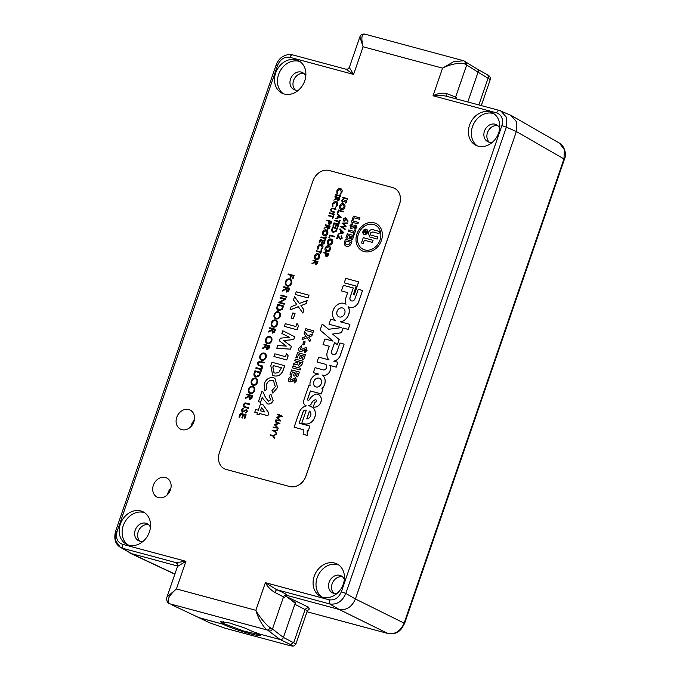 <?xml version="1.0" encoding="UTF-8"?>
<svg xmlns="http://www.w3.org/2000/svg" width="680" height="680" viewBox="0 0 680 680"><rect width="100%" height="100%" fill="white"/><g stroke="black" fill="none" stroke-linecap="round" stroke-linejoin="round"><path stroke-width="1.02" d="M511.998 115.897L559.47 143.157L564.375 149.677L563.992 158.865L404.166 623.024C400.656 631.1 395.241 634.585 387.923 633.488L388.331 633.59M404.617 623.373L355.402 598.986L516.366 131.529L516.604 121.856L510.875 115.328L499.341 110.441L500.854 110.968L506.54 117.385L506.362 127.177L516.366 131.529L564.434 159.222L404.617 623.373L401.625 628.668C400.503 629.501 397.214 635.111 388.11 633.548L307.012 611.762L387.914 633.488L339.192 609.476C346.443 610.479 351.849 606.985 355.402 598.995L516.366 131.529M309.171 608.991L308.423 607.155L286.9 596.81M285.506 595.042L339.184 609.467M131.435 553.622L177.624 566.04L131.427 553.622L174.905 574.048M198.84 617.61L222.929 624.181C235.773 630.598 271.83 640.296 256.615 633.233L280.168 639.565C281.622 639.761 282.701 639.064 283.416 637.466L294.839 604.282L295.817 602.82L291.482 600.346M294.839 604.282L307.368 610.7L309.468 608.94M294.083 602.352L295.817 602.82M166.982 597.048L176.418 588.948C168.53 595.867 166.285 600.814 169.702 603.781L267.614 630.096L280.075 639.54C281.588 639.752 282.701 639.056 283.416 637.449L295.927 643.935L307.368 610.7M490.263 79.552L478.057 72.182L467.806 101.966L478.057 72.191C478.465 70.508 477.981 69.377 476.595 68.816M478.057 72.182C478.473 70.499 478.014 69.385 476.688 68.841M481.296 105.587L490.271 79.526C491.164 77.63 488.869 75.242 487.279 74.672L476.969 68.935M259.199 634.678L243.584 630.981L223.618 623.543L223.626 621.656L223.618 623.543A20.544 2.074 19 0 1 220.668 621.554M256.445 632.366L256.292 633.071L259.565 634.542M280.075 639.54L256.615 633.233L244.154 627.784L229.483 622.973L220.464 621.648L222.929 624.181L199.469 617.873L171.615 604.758M338.555 564.876A18.198 14.943 -62.6 0 0 337.594 564.57A18.198 14.943 -62.6 0 0 318.155 575.365A18.198 14.943 -62.6 0 0 321.903 596.998M322.873 597.295A18.198 14.943 117.4 0 1 320.39 596.335A18.198 14.943 117.4 0 1 314.806 574.762A18.198 14.943 117.4 0 1 334.662 563.048A18.198 14.943 117.4 0 1 337.144 564.017A18.198 14.943 117.4 0 1 342.728 585.59A18.198 14.943 117.4 0 1 322.873 597.295M493.901 113.73A18.198 14.943 -62.6 0 0 492.932 113.424A18.198 14.943 -62.6 0 0 473.492 124.219A18.198 14.943 -62.6 0 0 477.25 145.851M478.21 146.157A18.198 14.943 117.4 0 1 475.728 145.189A18.198 14.943 117.4 0 1 470.144 123.615A18.198 14.943 117.4 0 1 490.008 111.911A18.198 14.943 117.4 0 1 492.49 112.871A18.198 14.943 117.4 0 1 498.066 134.444A18.198 14.943 117.4 0 1 478.21 146.157M144.653 512.754A18.198 14.943 -62.6 0 0 143.692 512.448A18.198 14.943 -62.6 0 0 124.253 523.243A18.198 14.943 -62.6 0 0 128.001 544.875M128.97 545.173A18.198 14.943 117.4 0 1 126.489 544.212A18.198 14.943 117.4 0 1 120.904 522.639A18.198 14.943 117.4 0 1 140.76 510.935A18.198 14.943 117.4 0 1 143.242 511.896A18.198 14.943 117.4 0 1 148.827 533.468A18.198 14.943 117.4 0 1 128.97 545.173M299.999 61.608A18.198 14.943 -62.6 0 0 299.03 61.31A18.198 14.943 -62.6 0 0 279.591 72.097A18.198 14.943 -62.6 0 0 283.348 93.729M284.308 94.035A18.198 14.943 117.4 0 1 281.826 93.066A18.198 14.943 117.4 0 1 276.241 71.493A18.198 14.943 117.4 0 1 296.106 59.789A18.198 14.943 117.4 0 1 298.588 60.749A18.198 14.943 117.4 0 1 304.164 82.331A18.198 14.943 117.4 0 1 284.308 94.035M170.918 488.079A10.693 8.78 -62.6 0 0 167.543 494.589M158.448 497.598A10.693 8.78 117.4 0 1 156.995 497.029A10.693 8.78 117.4 0 1 153.714 484.356A10.693 8.78 117.4 0 1 165.376 477.488A10.693 8.78 117.4 0 1 166.829 478.048A10.693 8.78 117.4 0 1 170.111 490.722A10.693 8.78 117.4 0 1 158.448 497.598M194.319 420.129A10.693 8.78 -62.6 0 0 190.935 426.649M181.849 429.649A10.693 8.78 117.4 0 1 180.387 429.089A10.693 8.78 117.4 0 1 177.106 416.415A10.693 8.78 117.4 0 1 188.768 409.538A10.693 8.78 117.4 0 1 190.23 410.108A10.693 8.78 117.4 0 1 193.511 422.773A10.693 8.78 117.4 0 1 181.849 429.649M344.344 579.487A9.537 7.829 -62.6 0 0 341.139 575.85A9.537 7.829 -62.6 0 0 339.839 575.34A9.537 7.829 -62.6 0 0 329.434 581.476A9.537 7.829 -62.6 0 0 332.358 592.773A9.537 7.829 -62.6 0 0 333.659 593.283A9.537 7.829 -62.6 0 0 337.178 593.3M499.681 128.341A9.537 7.829 -62.6 0 0 496.476 124.704A9.537 7.829 -62.6 0 0 495.176 124.202A9.537 7.829 -62.6 0 0 484.772 130.331A9.537 7.829 -62.6 0 0 487.696 141.635A9.537 7.829 -62.6 0 0 488.996 142.137A9.537 7.829 -62.6 0 0 492.524 142.162M150.441 527.365A9.537 7.829 -62.6 0 0 147.237 523.727A9.537 7.829 -62.6 0 0 145.936 523.226A9.537 7.829 -62.6 0 0 135.532 529.354A9.537 7.829 -62.6 0 0 138.456 540.651A9.537 7.829 -62.6 0 0 139.757 541.161A9.537 7.829 -62.6 0 0 143.276 541.178M305.779 76.219A9.537 7.829 -62.6 0 0 302.575 72.582A9.537 7.829 -62.6 0 0 301.274 72.08A9.537 7.829 -62.6 0 0 290.87 78.209A9.537 7.829 -62.6 0 0 293.794 89.513A9.537 7.829 -62.6 0 0 295.094 90.015A9.537 7.829 -62.6 0 0 298.622 90.041M333.965 593.351A9.537 7.829 117.4 0 1 332.792 582.267A9.537 7.829 117.4 0 1 342.533 576.827M489.302 142.214A9.537 7.829 117.4 0 1 488.138 131.121A9.537 7.829 117.4 0 1 497.87 125.681M140.063 541.229A9.537 7.829 117.4 0 1 138.89 530.145A9.537 7.829 117.4 0 1 148.631 524.705M295.4 90.091A9.537 7.829 117.4 0 1 294.236 78.999A9.537 7.829 117.4 0 1 303.969 73.559M270.861 628.005L267.614 630.096C264.103 628.626 257.966 618.392 255.867 610.3C259.624 617.321 267.435 626.476 270.861 628.005L272.468 629L283.509 596.938L274.728 592.356C270.759 590.002 267.639 586.781 265.387 582.675L329.035 599.777C334.551 600.559 338.657 597.907 341.351 591.812L501.899 125.553C503.498 119.17 501.763 114.945 496.689 112.88L433.041 95.769C437.495 93.466 441.983 92.709 446.496 93.508L455.634 97.053L466.675 64.991L465.026 64.099C461.788 62.024 450.126 64.047 442.552 68.136L453.611 61.727L463.658 60.758C464.984 61.293 465.443 62.407 465.026 64.099M349.358 67.592L353.591 74.417L289.944 57.307C284.427 56.525 280.313 59.177 277.618 65.272L117.079 531.531C115.472 537.914 117.215 542.138 122.29 544.212L185.938 561.314L177.522 566.432L166.991 597.014C166.362 598.213 166.608 602.981 169.252 603.593M329.035 599.777L329.604 603.917C336.855 604.979 342.261 601.486 345.814 593.436L506.362 127.177L501.899 125.553M117.079 531.531C115.532 531.139 115.175 531.19 115.999 531.667L115.557 540.702L120.249 547.221L122.859 548.343L175.941 562.615L185.938 561.314L176.418 588.948L255.867 610.3L265.387 582.675L276.53 589.654L329.604 603.917L339.192 609.476L287.844 595.671L285.796 596.062M365.738 34.442C361.717 33.252 360.833 37.366 363.103 46.784L353.591 74.417L345.839 69.19L347.582 69.207L346.23 69.292M499.341 110.441L446.429 96.228C442.136 95.259 437.665 95.106 433.041 95.769L442.552 68.136L363.103 46.784L359.873 36.856M274.728 592.356L276.53 589.654C281.809 591.829 285.337 593.623 287.104 595.042L287.844 595.671M268.898 630.904C270.547 631.236 271.736 630.598 272.468 629L283.416 637.449L295.205 603.219L285.872 596.012M177.438 564.562L175.941 562.615C177.48 563.38 178.058 564.596 177.658 566.27M120.249 547.221L131.427 553.622L122.859 548.343L122.29 544.212M349.426 67.413L347.582 69.207L349.325 67.481L359.856 36.898C360.791 34.637 362.508 33.728 365.007 34.161L463.658 60.758M446.429 96.228L446.496 93.508M456.526 98.931L456.696 97.648L455.634 97.053L455.566 98.677M287.104 595.042C285.455 594.702 284.257 595.34 283.509 596.938L284.495 597.762L285.549 596.241M198.798 617.55L199.469 617.873M222.929 624.181L223.618 623.543M285.286 596.062L285.719 596.284M315.426 386.725A4.683 3.851 117.4 0 1 314.024 381.166A4.683 3.851 117.4 0 1 319.124 378.173A4.683 3.851 117.4 0 1 319.736 378.403M319.073 378.139A4.683 3.851 -62.6 0 0 313.956 381.157A4.683 3.851 -62.6 0 0 315.392 386.716A4.683 3.851 -62.6 0 0 316.03 386.962A4.683 3.851 -62.6 0 0 321.147 383.945A4.683 3.851 -62.6 0 0 319.71 378.394A4.683 3.851 -62.6 0 0 319.073 378.139M338.716 316.736A4.794 3.935 117.4 0 1 337.28 311.049A4.794 3.935 117.4 0 1 342.507 307.981A4.794 3.935 117.4 0 1 343.128 308.219M342.448 307.947A4.794 3.935 -62.6 0 0 337.212 311.032A4.794 3.935 -62.6 0 0 338.683 316.719A4.794 3.935 -62.6 0 0 339.337 316.974A4.794 3.935 -62.6 0 0 344.573 313.888A4.794 3.935 -62.6 0 0 343.102 308.201A4.794 3.935 -62.6 0 0 342.448 307.947M299.2 423.232L303.238 411.502A2.83 2.321 117.4 0 1 306.06 410.184A2.83 2.321 117.4 0 1 306.255 410.252L301.826 423.113L304.504 423.844A9.214 7.565 -62.6 0 0 314.56 417.92A9.214 7.565 -62.6 0 0 311.729 406.997A9.214 7.565 -62.6 0 0 311.703 406.98A9.214 7.565 -62.6 0 0 311.346 406.81A9.214 7.565 -62.6 0 0 310.726 406.436A9.214 7.565 -62.6 0 0 309.476 405.951A9.214 7.565 -62.6 0 0 308.669 405.79A5.21 4.276 -62.6 0 0 311.38 403.716C312.197 401.421 313.65 400.087 315.732 399.712A1.317 1.088 117.4 0 1 314.882 402.186L313.233 406.963A6.774 5.567 -62.6 0 0 320.628 402.602A6.774 5.567 -62.6 0 0 318.554 394.57A6.774 5.567 -62.6 0 0 317.628 394.213A6.774 5.567 -62.6 0 0 316.455 394.051C313.548 394.774 311.185 396.627 309.357 399.611A1.113 0.918 117.4 0 1 307.581 399.126L310.394 390.966L321.317 393.899L323.034 388.926L321.912 388.62A8.797 7.225 -62.6 0 0 322.023 374.986L322.932 375.232A6.349 5.219 -62.6 0 0 329.111 372.512A6.349 5.219 -62.6 0 0 329.757 365.423L336.183 367.149L337.866 362.27L333.71 361.148A8.117 6.672 -62.6 0 0 340.654 354.161L344.114 344.123L339.94 343L336.753 352.249A3.171 2.609 117.4 0 1 332.758 354.39A3.171 2.609 117.4 0 1 331.738 350.914L334.637 342.507M332.758 354.39A3.171 2.609 117.4 0 1 331.678 350.888L334.585 342.457L337.314 344.76L339.107 339.541L332.613 334.067L341.453 332.724L343.077 328.006L348.185 329.383L349.911 324.368L340.306 321.784A9.698 7.964 -62.6 0 0 347.913 316.217A9.698 7.964 -62.6 0 0 348.253 306.765A8.117 6.672 -62.6 0 0 348.576 306.944A8.117 6.672 -62.6 0 0 359.082 300.517L362.542 290.471L358.232 289.315L355.002 298.69A3.094 2.542 117.4 0 1 351.109 300.773A3.094 2.542 117.4 0 1 350.064 297.364L353.294 287.988L343.375 285.32L341.445 290.921L347.675 292.613L345.831 297.993A8.117 6.672 -62.6 0 0 346.018 304.24A9.698 7.964 -62.6 0 0 345.355 303.85A9.698 7.964 -62.6 0 0 344.037 303.339A9.698 7.964 -62.6 0 0 333.727 308.975A9.698 7.964 -62.6 0 0 335.503 320.493L330.752 319.218L329.018 324.232L341.624 327.615L328.618 329.273L322.184 324.096L320.118 330.089L333.022 341.139L324.947 338.971L323.017 344.573L329.256 346.264L327.403 351.645A8.117 6.672 -62.6 0 0 329.146 359.924L318.699 357.119L317.024 361.998L325.584 364.301A3.111 2.558 117.4 0 1 326.545 367.608A3.111 2.558 117.4 0 1 323.723 370.005L315.07 367.676L313.352 372.657L318.606 374.068A8.797 7.225 -62.6 0 0 310.097 385.45L308.983 385.144L303.714 400.444A5.21 4.276 -62.6 0 0 305.643 405.62A5.21 4.276 -62.6 0 0 305.702 405.646A5.21 4.276 -62.6 0 0 306.28 405.883A9.214 7.565 -62.6 0 0 299.124 412.641L294.108 427.201L303.221 429.649L303.203 434.325L307.156 435.387L307.173 430.712L308.193 430.993L309.876 426.096L299.14 423.215L303.178 411.476A2.83 2.321 117.4 0 1 306 410.159A2.83 2.321 117.4 0 1 306.255 410.244M366.188 229.177A2.83 2.329 -62.6 0 0 363.103 231.004A2.83 2.329 -62.6 0 0 363.97 234.362A2.83 2.329 -62.6 0 0 364.352 234.515A2.83 2.329 -62.6 0 0 367.447 232.688A2.83 2.329 -62.6 0 0 366.579 229.33A2.83 2.329 -62.6 0 0 366.188 229.177M366.579 229.33A2.83 2.329 -62.6 0 0 366.197 229.185A2.83 2.329 -62.6 0 0 363.103 231.004A2.83 2.329 -62.6 0 0 363.97 234.362M364.089 234.15L364.08 234.15A2.592 2.125 -62.6 0 0 364.438 234.285A2.592 2.125 -62.6 0 0 367.268 232.62A2.592 2.125 -62.6 0 0 366.469 229.551L366.469 229.551A2.592 2.125 -62.6 0 0 366.112 229.406A2.592 2.125 -62.6 0 0 363.281 231.073A2.592 2.125 -62.6 0 0 364.08 234.15A2.592 2.125 -62.6 0 0 364.089 234.15A2.592 2.125 -62.6 0 0 364.438 234.285A2.592 2.125 -62.6 0 0 367.26 232.62A2.592 2.125 -62.6 0 0 366.469 229.542L366.469 229.542M376.219 223.601A15.3 12.563 -62.6 0 0 374.136 222.793A15.3 12.563 -62.6 0 0 357.442 232.636A15.3 12.563 -62.6 0 0 362.134 250.767A15.3 12.563 -62.6 0 0 364.216 251.583A15.3 12.563 -62.6 0 0 380.911 241.74A15.3 12.563 -62.6 0 0 376.219 223.601A15.3 12.563 -62.6 0 0 374.127 222.793A15.3 12.563 -62.6 0 0 357.442 232.636A15.3 12.563 -62.6 0 0 362.134 250.775M362.95 249.203L362.95 249.203A13.532 11.11 -62.6 0 0 364.795 249.917A13.532 11.11 -62.6 0 0 379.559 241.213A13.532 11.11 -62.6 0 0 375.411 225.174L375.411 225.174A13.532 11.11 -62.6 0 0 373.558 224.459A13.532 11.11 -62.6 0 0 358.793 233.163A13.532 11.11 -62.6 0 0 362.95 249.203A13.532 11.11 -62.6 0 0 364.795 249.917A13.532 11.11 -62.6 0 0 379.559 241.213A13.532 11.11 -62.6 0 0 375.402 225.174L375.402 225.174M276.148 434.384L273.368 435.897L274.924 437.945L274.72 438.523L272.765 435.999L270.478 435.387L270.657 434.877L272.944 435.489L276.148 434.384M272.102 430.67L272.28 430.159L274.567 430.772L277.712 429.641L277.576 430.253L274.992 431.179L276.548 433.228L276.352 433.806L274.389 431.281L272.102 430.67L274.405 431.298M279.939 423.376L275.162 424.728L278.281 428.188L273.156 427.618L273.334 427.108L276.981 427.499L274.219 424.524L278.435 423.291L275.153 421.812L275.332 421.302L279.939 423.376M282.412 416.185L277.635 417.537L280.755 421.005L275.629 420.435L275.808 419.925L279.454 420.308L276.734 417.223L280.908 416.1L277.627 414.63L277.805 414.12L282.412 416.185M317.909 261.451L317.016 263.857L315.401 264.664L314.789 262.31L311.856 263.789L315.146 261.264L312.927 260.67L313.106 260.159L317.968 261.486L317.075 263.882L315.18 264.588M314.764 262.378L311.856 263.789M315.146 261.281L312.927 260.67M321.649 250.818L320.62 253.793L320.067 253.631L320.493 252.391L316.175 251.234L316.353 250.725L320.671 251.889L321.096 250.648L321.649 250.818M321.343 244.154C322.839 244.749 323.323 245.99 322.796 247.869L320.875 250.036L322.252 247.673L321.079 244.621L318.231 246.644L318.333 248.88L317.841 249.22L317.679 246.483L319.32 244.375L321.776 244.315M325.065 240.873L323.969 244.06L323.416 243.899L324.343 241.213L322.864 240.814L321.997 243.533L321.445 243.372L322.371 240.686L320.577 240.219L319.651 242.904L319.099 242.743L320.203 239.547L325.065 240.873M324.334 241.23L322.923 240.848M326.392 237.023L325.372 239.998L324.819 239.836L325.244 238.603L320.926 237.439L321.104 236.938L325.414 238.094L325.839 236.861L326.392 237.023M326.629 230.078L326.137 229.882C327.624 230.444 328.134 231.659 327.666 233.503C326.91 235.314 325.728 236.096 324.105 235.841L323.672 235.671M326.196 229.908C327.683 230.477 328.194 231.684 327.726 233.537C326.969 235.348 325.779 236.121 324.164 235.867L323.697 235.688M331.712 221.382L330.811 223.762L329.222 224.527L328.389 223.065L328.942 221.196L326.723 220.6L326.901 220.09L331.763 221.417L330.871 223.797L328.967 224.434M328.942 221.213L326.723 220.6M340.561 195.865L340.391 196.375L335.521 195.049L335.699 194.54L340.561 195.865M340.484 188.547C341.989 189.142 342.474 190.383 341.938 192.27L340.025 194.438L341.394 192.075L340.221 189.014L337.374 191.046L337.484 193.281L336.982 193.621L336.821 190.885L338.47 188.776L340.918 188.708M328.678 253.598L327.777 255.977L326.188 256.734L325.354 255.272L325.916 253.41L323.697 252.815L323.867 252.305L328.738 253.623L327.837 256.003L325.941 256.64M325.907 253.419L323.697 252.815M331.543 239.207L331.05 239.003C332.546 239.573 333.055 240.779 332.588 242.632C331.832 244.443 330.642 245.216 329.026 244.962L328.559 244.783M331.109 239.037C332.596 239.606 333.115 240.814 332.648 242.667C331.891 244.469 330.701 245.25 329.086 244.996L328.618 244.817M338.887 224.153L337.781 227.35L337.229 227.188L338.155 224.502L336.676 224.102L335.809 226.823L335.257 226.652L336.183 223.966L334.39 223.507L333.472 226.194L332.92 226.024L334.016 222.836L338.887 224.153M338.155 224.51L336.736 224.136M340.212 220.311L339.184 223.286L338.631 223.125L339.056 221.884L334.738 220.728L334.917 220.218L339.235 221.382L339.66 220.142L340.212 220.311M337.314 213.248L341.258 217.26L335.469 218.62L337.484 217.651L338.368 215.084L337.127 213.809L337.314 213.248L341.173 217.303L335.469 218.62M343.238 198.985L342.091 200.557L342.524 201.883L346.001 200.124L346.638 201.816L345.304 203.107L346.171 201.629L345.848 200.634L342.346 202.385L341.598 200.421L343.238 198.985L343.383 199.554L342.15 200.583L342.584 201.909M346.06 200.149L346.698 201.85L345.304 203.107M345.984 200.694L342.159 202.326M347.659 198.679L347.48 199.189L342.618 197.863L342.788 197.353L347.659 198.679M341.232 235.79L342.201 238.068L340.178 239.394L338.053 236.019L337.144 238.654L336.651 238.519L337.977 234.676L340.315 238.875L341.717 237.906L341.054 236.3L341.522 235.9M341.292 235.815L342.261 238.094L340.238 239.419M338.096 236.104L337.203 238.689L336.651 238.519M337.977 234.676L340.374 238.901M340 228.794L343.944 232.806L338.155 234.167L340.17 233.189L341.054 230.622L339.813 229.347L340 228.794L343.859 232.849L338.155 234.167M246.151 414.834L244.834 418.668L244.188 418.48L245.293 415.25L243.576 414.808L242.471 418.03L241.816 417.843L242.93 414.622L240.762 414.052L239.657 417.274L239.003 417.087L240.329 413.253L246.151 414.834M243.296 408.153L243.398 408.808L241.918 410.04L242.437 411.629L246.611 409.513L247.375 411.553L245.777 413.1L245.616 412.454L246.806 411.324L246.424 410.133L242.216 412.241L241.324 409.878L243.296 408.153L243.449 408.833L241.978 410.065L242.496 411.663M246.67 409.547L247.435 411.587L245.777 413.1M246.585 410.201L241.995 412.156M249.815 404.005L249.602 404.608L245.37 403.503L243.729 404.778L244.197 406.512L248.523 407.745L248.319 408.357L243.907 407.074L243.125 404.659L245.072 402.857L249.875 404.03L249.662 404.642L245.429 403.537L243.788 404.812L244.29 406.563M248.523 407.745L248.378 408.391L243.907 407.074M252.697 395.641L251.617 398.514L249.679 399.491L248.948 396.661L245.429 398.446L245.684 397.69L249.212 395.913L249.381 395.411L246.713 394.697L246.925 394.085L252.756 395.666L251.676 398.548L249.407 399.398M248.923 396.738L245.429 398.446M249.373 395.428L246.713 394.697M256.13 378.369L255.544 378.131C257.329 378.811 257.95 380.264 257.389 382.483C256.479 384.65 255.051 385.585 253.113 385.279L252.577 385.084M255.603 378.165C257.389 378.845 258.009 380.298 257.448 382.517C256.538 384.684 255.111 385.62 253.173 385.313L252.611 385.101M262.378 367.71L261.154 371.28L260.5 371.093L261.01 369.614L255.833 368.22L256.046 367.608L261.222 369.002L261.732 367.523L262.378 367.71M264.154 362.363L263.942 362.975L259.709 361.87L258.069 363.146L258.536 364.871L262.863 366.112L262.65 366.724L258.247 365.44L257.465 363.018L259.411 361.225L264.154 362.363L264.001 363.01L259.769 361.896L258.12 363.171L258.596 364.905M262.863 366.112L262.709 366.75L258.273 365.457M264.775 353.277L264.18 353.048C265.974 353.727 266.585 355.181 266.024 357.399C265.115 359.567 263.687 360.502 261.749 360.196L261.222 360M264.24 353.073C266.033 353.762 266.645 355.207 266.084 357.425C265.175 359.601 263.747 360.527 261.808 360.23L261.248 360.009M270.47 336.727L269.883 336.498C271.668 337.178 272.28 338.631 271.728 340.85C270.819 343.017 269.39 343.952 267.452 343.647L266.892 343.434M269.935 336.524C271.728 337.212 272.34 338.657 271.779 340.875C270.87 343.051 269.45 343.978 267.503 343.68L266.942 343.459M276.165 320.178L275.578 319.949C277.372 320.628 277.984 322.074 277.423 324.292C276.514 326.468 275.085 327.403 273.148 327.097L272.612 326.893M275.638 319.974C277.423 320.654 278.043 322.107 277.482 324.326C276.573 326.493 275.145 327.428 273.207 327.123L272.646 326.91M283.585 305.923L282.166 309.392L278.715 310.7C276.896 310.072 276.361 308.661 277.091 306.476L277.814 304.368L283.645 305.949L282.225 309.425L278.12 310.479M290.292 279.149L289.705 278.919C291.499 279.599 292.111 281.052 291.55 283.271C290.64 285.438 289.212 286.374 287.274 286.067L286.739 285.872M289.765 278.953C291.55 279.633 292.171 281.078 291.609 283.297C290.7 285.473 289.272 286.407 287.334 286.101L286.773 285.88M269.866 397.256L269.28 397.01L270.207 394.324L271.099 394.689L273.139 400.495C272 403.18 270.207 404.337 267.775 403.962L263.253 399.143L262.267 397.171L260.593 402.245L258.417 401.642L261.851 391.654L263.067 391.995L265.548 397.511L268.541 401.234M271.133 394.706L273.139 400.495M262.31 397.256L260.593 402.245M277.627 387.455L272.833 393.142L271.906 390.736L275.315 386.707L273.53 380.834L272.731 380.536C269.943 380.001 267.877 381.293 266.551 384.421L266.857 389.394L264.495 390.847L264.205 383.792C266.203 379.006 269.331 377.009 273.589 377.817L274.907 378.318L277.627 387.455L274.907 378.318M273.555 380.851L272.731 380.536M284.69 365.695L283.526 369.078C281.817 374.433 278.655 376.686 274.057 375.844L272.714 375.326L270.784 365.712L271.975 362.27L284.75 365.721L283.585 369.113C281.877 374.467 278.715 376.72 274.116 375.87L272.74 375.343M305.354 354.722L303.679 359.601L302.243 359.193L303.356 355.946L301.937 355.58L300.815 358.827L299.378 358.428L300.5 355.173L298.426 354.62L297.364 357.901L295.927 357.501L297.602 352.623L305.354 354.722M300.492 355.19L298.486 354.646M305.923 347.514L307.054 350.412L304.971 352.589L304.385 351.084L305.626 349.996L305.371 349.129L302.302 351.101L299.761 351.381M305.481 349.171L305.014 349.205M304.954 349.18L302.243 351.067L300.161 351.534C298.817 351.007 298.401 349.902 298.902 348.219L301.589 345.839L301.818 347.463L300.322 348.687L300.696 349.911M306.238 347.625L307.054 350.412M305.159 341.853L304.079 344.981L302.736 344.607L303.815 341.471L305.159 341.853M302.065 339.668L302.727 337.756L306.17 336.404L304.164 333.574L304.827 331.661L307.751 335.775L312.511 333.957L311.848 335.877L308.728 337.101L310.539 339.66L309.885 341.581L307.088 337.697L302.065 339.668L307.113 337.739M304.827 331.661L307.776 335.767M313.599 330.795L313.038 332.418L305.286 330.319L305.847 328.695L313.599 330.795M351.976 241.085L345.431 239.326L344.828 241.094C343.765 243.754 344.326 245.488 346.511 246.304C344.318 245.488 343.757 243.754 344.828 241.094L345.431 239.326L351.976 241.085L351.373 242.828C350.498 245.582 348.874 246.738 346.502 246.304L345.805 246.032M348.194 231.336L348.67 229.95L354.034 231.395L354.501 230.01L355.683 230.325L354.254 234.473L353.073 234.158L353.549 232.773L348.185 231.327L348.661 229.95L354.025 231.395L354.501 230.01L355.674 230.325M351.381 222.054L351.857 220.668L358.394 222.428L357.918 223.814L351.381 222.054L351.857 220.668L358.394 222.428M219.359 452.761A14.441 11.866 -62.6 0 0 224.247 468.69A14.441 11.866 -62.6 0 0 226.219 469.455L289.697 486.523A14.441 11.866 -62.6 0 0 305.923 476.034L399.5 204.263A14.441 11.866 -62.6 0 0 394.604 188.334A14.441 11.866 -62.6 0 0 392.64 187.569L329.154 170.51A14.441 11.866 -62.6 0 0 312.936 180.99L219.359 452.761M352.197 219.682L353.421 216.13L359.958 217.889L359.482 219.266L354.118 217.829L353.37 219.997L352.197 219.682L353.421 216.13L359.958 217.889M352.206 223.567L349.971 225.615L351.041 228.438L349.971 225.615L352.197 223.567L352.401 224.944L351.126 225.981L351.441 227.026L355.887 224.986L356.847 227.451L355.079 229.304L354.628 228.055L355.683 227.128L355.47 226.389L352.809 228.038L350.668 228.293M355.079 229.296L354.637 228.055L355.691 227.128L355.47 226.389M351.45 227.035L355.887 224.986M345.907 237.949L347.335 233.801L353.88 235.56L352.452 239.7L351.271 239.385L352.223 236.623L350.965 236.283L350.022 239.054L348.84 238.731L349.792 235.969L348.032 235.501L347.08 238.263L345.907 237.949L347.335 233.801L353.872 235.56M344.225 282.854L356.218 286.076L353.311 294.738L354.178 294.967L358.683 281.868L345.763 278.383L344.225 282.854L356.218 286.093M348.576 306.944L348.636 306.977A8.117 6.672 -62.6 0 0 348.636 306.977A8.117 6.672 -62.6 0 0 359.142 300.543L362.542 290.471M340.399 321.81A9.698 7.964 -62.6 0 0 347.981 316.234A9.698 7.964 -62.6 0 0 348.322 306.799M337.314 344.76L339.167 339.575L332.673 334.101L341.513 332.75L343.137 328.041L348.245 329.409L349.911 324.368M333.803 361.173A8.117 6.672 -62.6 0 0 340.714 354.195L344.114 344.123M321.988 388.637A8.797 7.225 -62.6 0 0 322.082 375.02L322.991 375.258A6.349 5.219 -62.6 0 0 329.162 372.538A6.349 5.219 -62.6 0 0 329.817 365.449L336.243 367.183L337.866 362.27M308.014 400.291A1.113 0.918 117.4 0 1 307.64 399.16L310.454 390.991L321.376 393.933L323.034 388.926M313.233 406.963L313.293 406.997A6.774 5.567 -62.6 0 0 320.688 402.637A6.774 5.567 -62.6 0 0 318.606 394.604A6.774 5.567 -62.6 0 0 318.58 394.587M308.779 405.807A5.21 4.276 -62.6 0 0 311.44 403.741C312.256 401.455 313.709 400.12 315.792 399.738A1.317 1.088 117.4 0 1 315.851 399.763M311.389 406.827A9.214 7.565 -62.6 0 0 310.786 406.47A9.214 7.565 -62.6 0 0 310.76 406.453M303.203 434.325L307.216 435.412L307.224 430.746L308.252 431.018L309.876 426.096M294.108 427.201L303.221 429.666M313.352 372.657L318.554 374.068M317.024 361.998L325.626 364.327M328.635 329.273L322.184 324.096M329.018 324.232L341.589 327.624M346.01 304.232A9.698 7.964 -62.6 0 0 345.414 303.875A9.698 7.964 -62.6 0 0 345.389 303.866L345.355 303.85M351.144 300.789A3.094 2.542 117.4 0 1 350.124 297.398L353.294 287.988M303.059 361.19L302.464 363.12C301.945 365.296 300.798 366.325 299.013 366.214L297.534 363.962L293.31 365.109L293.93 363.298L297.968 362.202L298.163 361.649L294.805 360.749L295.366 359.125L303.059 361.19L302.404 363.086C301.886 365.262 300.738 366.299 298.953 366.18L299.013 366.214M297.534 364.004L293.31 365.109M298.154 361.666L294.805 360.749M300.679 368.305L300.118 369.937L292.366 367.837L292.927 366.214L300.679 368.305M299.396 372.028L297.721 376.907L296.284 376.499L297.398 373.252L295.919 372.852L294.856 376.133L293.42 375.734L294.542 372.478L292.468 371.926L291.405 375.207L289.969 374.808L291.644 369.928L299.396 372.028M297.398 373.26L295.978 372.878M294.534 372.495L292.527 371.951M295.486 377.825L296.616 380.724L294.534 382.899L293.947 381.395L295.188 380.307L294.933 379.44L291.865 381.412L289.782 381.871M294.517 379.491L291.805 381.378L289.723 381.846C288.379 381.319 287.963 380.214 288.464 378.539L291.15 376.15L291.38 377.774L289.884 378.998L290.258 380.23M295.8 377.944L296.616 380.724M309.017 295.239L308.091 297.933L295.315 294.482L296.242 291.788L309.017 295.239M289.986 309.944L291.082 306.774L296.777 304.529L293.462 299.863L294.55 296.692L299.387 303.501L307.216 300.475L306.127 303.637L300.968 305.668L303.969 309.91L302.88 313.08L298.291 306.672L289.986 309.944L298.325 306.714M294.55 296.692L299.421 303.493M295.06 313.523L293.275 318.707L291.1 318.104L292.885 312.919L295.06 313.523M296.981 323.476L298.546 325.652L297.118 329.808L284.333 326.357L285.26 323.672L295.868 326.519L296.981 323.476M294.729 336.753L293.769 339.55L283.713 340.578L291.405 346.409L290.453 349.171L276.794 348.253L277.738 345.534L286.322 346.094L279.361 340.816L280.262 338.198L289.365 337.254L281.877 333.498L282.812 330.777L294.729 336.753M286.603 353.634L288.167 355.801L286.739 359.958L273.955 356.515L274.881 353.821L285.481 356.668L286.603 353.634M262.803 404.498L268.846 412.938L267.886 415.743L259.565 413.508L259.106 414.851L256.981 414.281L257.389 412.904L254.779 412.207L255.705 409.513L258.315 410.219L260.5 403.877L262.803 404.498L268.796 412.913L267.826 415.709L259.505 413.474L259.046 414.817L256.921 414.248M257.38 412.921L254.779 412.207M288.074 274.575L288.286 273.972L294.117 275.553L292.978 278.859L292.324 278.673L293.258 275.969L291.482 275.493L290.606 278.222L290.012 278.069L290.887 275.332L288.074 274.575L290.878 275.349M293.25 275.986L291.541 275.527M289.68 288.235L288.6 291.116L286.662 292.094L285.931 289.264L282.404 291.04L282.668 290.292L286.186 288.507L286.356 288.014L283.696 287.3L283.909 286.688L289.74 288.269L288.66 291.142L286.39 291.992M285.906 289.332L282.404 291.04M286.356 288.023L283.696 287.3M286.858 296.633L286.646 297.236L280.815 295.655L281.027 295.052L286.858 296.633M285.991 298.953L279.854 302.345L284.401 303.569L284.189 304.181L278.418 302.625L284.537 299.225L280.007 298.01L280.219 297.398L286.05 298.979L279.93 302.37M284.401 303.569L284.249 304.207L278.418 302.625M284.521 299.243L280.007 298.01M278.987 311.993L278.4 311.754C280.185 312.443 280.806 313.888 280.245 316.106C279.335 318.282 277.907 319.209 275.969 318.911L275.434 318.707M278.46 311.788C280.245 312.469 280.857 313.922 280.304 316.14C279.395 318.308 277.967 319.243 276.029 318.937L275.468 318.725M275.553 329.264L274.474 332.146L272.536 333.115L271.804 330.293L268.277 332.07L268.541 331.313L272.06 329.536L272.229 329.043L269.569 328.321L269.781 327.717L275.613 329.298L274.533 332.171L272.264 333.022M271.779 330.361L268.277 332.07M272.229 329.052L269.569 328.321M269.85 345.814L268.778 348.695L266.841 349.664L266.101 346.842L262.582 348.619L262.837 347.863L266.534 345.593L263.874 344.87L264.078 344.267L269.909 345.848L268.829 348.721L266.569 349.571M266.084 346.911L262.582 348.619M266.526 345.601L263.874 344.87M260.738 372.291L259.369 375.802L255.858 377.077C254.04 376.448 253.504 375.037 254.235 372.852L254.966 370.745L260.738 372.291L259.31 375.768L255.918 377.102M253.317 386.554L252.722 386.325C254.516 387.005 255.127 388.45 254.566 390.668C253.657 392.844 252.229 393.779 250.291 393.474L249.764 393.269M252.781 386.35C254.575 387.03 255.187 388.484 254.626 390.702C253.716 392.87 252.288 393.805 250.35 393.499L249.79 393.286M345.329 217.787L348.118 221.076L347.667 221.365L346.239 219.351L343.833 221.161M346.298 219.385L343.868 221.17M345.567 217.88L348.058 221.051L347.667 221.365M347.344 222.929L347.166 223.456L343.255 223.618L346.214 226.21L342.133 226.967L345.253 229.016L345.075 229.534L340.731 226.686L345.015 225.904L341.955 223.117L347.344 222.929M343.74 203.779L343.247 203.583C344.743 204.153 345.253 205.36 344.786 207.213C344.029 209.015 342.839 209.797 341.224 209.542L340.782 209.381M343.306 203.618C344.794 204.179 345.312 205.394 344.845 207.238C344.089 209.049 342.899 209.822 341.284 209.576L340.816 209.397M343.281 211.378L343.111 211.888L338.793 210.732L338.045 212.908L337.493 212.746L338.419 210.06L343.281 211.378M337.374 228.335L336.251 231.259L333.31 232.322C331.798 231.795 331.347 230.622 331.959 228.794L332.562 227.043L337.374 228.335L336.192 231.225L333.37 232.348M334.688 236.351L334.509 236.861L330.191 235.697L329.443 237.873L328.89 237.711L329.817 235.025L334.688 236.351M329.197 246.024L328.703 245.828C330.191 246.398 330.701 247.605 330.242 249.458C329.477 251.269 328.296 252.042 326.672 251.787L326.238 251.625M328.763 245.862C330.25 246.432 330.76 247.639 330.293 249.483C329.536 251.294 328.346 252.076 326.731 251.821L326.264 251.643M339.83 197.795L338.997 200.226L337.382 201.033L336.71 198.645L333.769 200.132L337.067 197.608L334.849 197.013L335.019 196.503L339.83 197.795L338.938 200.192L337.382 201.033M336.685 198.721L333.769 200.132M335.962 201.688C337.458 202.283 337.943 203.524 337.416 205.403L335.503 207.578L336.872 205.207L335.699 202.156L332.851 204.179L332.953 206.422L332.46 206.754L332.299 204.025L333.94 201.909L336.37 201.832M332.851 204.179L335.758 202.19M335.979 208.972L335.809 209.482L332.282 208.556L330.905 209.619L331.296 211.064L334.909 212.092L334.73 212.602L331.832 211.82L330.403 209.517L332.027 208.02L336.039 209.006L335.869 209.508L332.341 208.59L330.964 209.653L331.355 211.089L332.087 211.352M334.909 212.092L334.789 212.636L331.092 211.548M334.288 214.081L334.118 214.591L329.248 213.273L329.426 212.763L334.288 214.081M328.372 215.806L328.55 215.305L332.868 216.461L333.293 215.228L333.837 215.39L332.817 218.365L332.265 218.203L332.69 216.971L328.372 215.806L332.681 216.988M330.106 226.032L329.214 228.429L327.599 229.245L326.986 226.882L324.054 228.37L327.344 225.845L325.125 225.25L325.303 224.74L330.166 226.066L329.273 228.463L327.377 229.16M326.961 226.958L324.054 228.37M327.344 225.853L325.125 225.25M318.435 253.886L317.934 253.691C319.43 254.26 319.94 255.468 319.473 257.312C318.716 259.123 317.526 259.904 315.911 259.649L315.469 259.479M317.993 253.716C319.49 254.286 320 255.493 319.532 257.346C318.775 259.156 317.585 259.93 315.971 259.675L315.503 259.497M361.428 243.006L363.264 237.677L373.074 240.312L372.359 242.386L364.31 240.219L363.188 243.482L361.428 243.006L363.264 237.677M379.703 231.523L373.864 229.95C371.458 229.007 369.623 229.882 368.348 232.585L369.521 236.87L377.111 239.071L377.825 236.997L370.575 234.965L370.09 233.104L372.844 231.94L378.998 233.597L379.703 231.523L373.855 229.95C371.467 229.007 369.631 229.891 368.356 232.585L369.521 236.87M224.281 468.707A14.441 11.866 -62.6 0 0 224.306 468.724A14.441 11.866 -62.6 0 0 226.278 469.489L289.756 486.548A14.441 11.866 -62.6 0 0 305.983 476.06L399.559 204.289A14.441 11.866 -62.6 0 0 394.663 188.36A14.441 11.866 -62.6 0 0 394.638 188.351L394.604 188.334M353.082 234.158L353.549 232.773M351.279 239.394L352.223 236.623M348.849 238.739L349.792 235.969M347.004 244.927L348.899 244.647L350.327 242.156L346.128 241.026L345.882 241.749C345.245 243.406 345.618 244.469 347.004 244.927L348.891 244.638L350.327 242.156M377.817 236.997L370.583 234.974M363.273 237.677L373.074 240.312M365.491 231.923L365.695 233.096L366.826 231.514L365.738 231.225L365.491 231.923M365.602 233.061L366.826 231.514M365.168 231.846L365.576 233.444L365.168 231.846L363.162 232.849L365.313 231.412L364.021 230.384L367.285 231.259L366.673 232.892L365.406 233.376M363.894 230.724L367.285 231.259M363.315 232.424L365.304 231.412M363.162 232.849L363.307 232.424M353.251 294.703L354.178 294.967M354.118 294.942L358.624 281.843M341.445 290.921L347.684 292.604M323.017 344.573L329.256 346.248M305.702 405.646L305.643 405.62A5.21 4.276 -62.6 0 0 306.306 405.875M301.826 423.113L304.445 423.819A9.214 7.565 -62.6 0 0 314.5 417.894A9.214 7.565 -62.6 0 0 311.678 406.963L311.729 406.997M306.756 418.931A4.301 3.536 -62.6 0 0 310.658 415.709A4.301 3.536 -62.6 0 0 309.451 411.102L306.756 418.931M309.51 411.145L306.825 418.931M313.539 330.76L313.038 332.418M312.978 332.392L305.286 330.319M312.451 333.931L311.788 335.844L308.669 337.076L310.539 339.66M310.488 339.635L309.825 341.547M305.099 341.819L304.079 344.981M304.019 344.955L302.736 344.607M306.995 350.387L304.912 352.554M301.529 345.805L301.758 347.438L300.262 348.653L300.637 349.885L305.864 347.48M299.795 351.399L300.22 351.56M298.426 354.62L297.364 357.901M297.304 357.867L295.927 357.501M303.356 355.946L301.877 355.546L300.815 358.827M300.755 358.802L299.378 358.428M305.303 354.688L303.679 359.601M303.62 359.567L302.243 359.193M299.54 362.024L299.531 364.556L301.121 362.449L299.54 362.024L299.591 364.591M301.113 362.466L299.6 362.058M300.62 368.279L300.118 369.937M300.058 369.903L292.366 367.837M292.468 371.926L291.405 375.207M291.346 375.173L289.969 374.808M295.919 372.852L294.856 376.133M294.797 376.108L293.42 375.734M299.344 371.994L297.721 376.907M297.661 376.873L296.284 376.499M296.556 380.698L294.474 382.865M291.091 376.125L291.329 377.749L289.825 378.964L290.199 380.197L295.426 377.791M308.958 295.214L308.091 297.933M308.04 297.899L295.315 294.482M307.164 300.441L306.068 303.611L300.909 305.643L303.969 309.91M303.909 309.876L302.821 313.047M295.001 313.488L293.275 318.707M293.216 318.673L291.1 318.104M296.922 323.45L298.546 325.652M298.495 325.626L297.118 329.808M297.058 329.783L284.333 326.357M289.365 337.254L281.877 333.498M294.67 336.727L293.709 339.515L283.653 340.552L291.346 346.375L290.453 349.171M290.394 349.137L276.794 348.253M286.543 353.6L288.167 355.801M288.107 355.776L286.739 359.958M286.679 359.933L273.955 356.515M281.486 367.769L273.326 365.576L272.841 366.979L273.989 372.767L275.017 373.167L278.707 372.606L281.486 367.769M281.477 367.778L273.385 365.602L272.901 367.013L274.023 372.784M277.567 387.43L272.833 393.142M272.672 380.502C269.883 379.967 267.818 381.267 266.492 384.396L266.857 389.394M266.806 389.359L264.435 390.813M263.007 391.969L265.489 397.477L268.481 401.2L270.844 399.695L269.28 397.01L269.841 397.239M268.03 401.022L268.481 401.2M260.534 402.212L258.417 401.642M273.079 400.46C271.94 403.147 270.147 404.302 267.716 403.928L267.775 403.962M267.716 403.928L266.942 403.631M261.579 407.473L260.431 410.788L264.767 411.952L261.579 407.473M261.622 407.541L260.5 410.805M291.482 275.493L290.606 278.222M290.547 278.197L289.96 278.035M294.058 275.519L292.978 278.859M292.918 278.834L292.324 278.673M287.334 286.101L287.274 286.067C285.49 285.379 284.886 283.917 285.464 281.69C286.374 279.556 287.784 278.63 289.705 278.919M290.947 283.144C291.431 281.316 290.947 280.109 289.501 279.531C287.938 279.31 286.79 280.083 286.067 281.826C285.558 283.662 286.025 284.877 287.487 285.455C289.051 285.676 290.207 284.903 290.947 283.144M289.952 279.701L289.552 279.556C287.997 279.344 286.85 280.109 286.127 281.86C285.608 283.696 286.084 284.903 287.547 285.49M287.028 285.286L287.487 285.455M289.977 279.718L289.552 279.556M288.873 288.685L286.951 288.175L286.875 291.482L288.873 288.685L287.011 288.201L286.935 291.516M286.798 296.599L286.646 297.236M286.586 297.211L280.815 295.655M278.766 310.734L278.154 310.497M278.197 305.142L277.406 307.896L278.919 310.089L281.741 308.89L282.786 306.374L278.197 305.142L277.466 307.929L278.978 310.123M278.435 309.901L278.919 310.089M282.778 306.382L278.256 305.167M276.029 318.937L275.969 318.911C274.176 318.214 273.572 316.761 274.159 314.534C275.069 312.392 276.479 311.466 278.4 311.754M279.642 315.979C280.118 314.151 279.642 312.953 278.188 312.366C276.632 312.154 275.485 312.919 274.754 314.67C274.244 316.506 274.72 317.713 276.173 318.3C277.746 318.512 278.902 317.738 279.642 315.979M278.647 312.545L278.248 312.4C276.692 312.179 275.545 312.953 274.813 314.695C274.303 316.531 274.779 317.747 276.233 318.325M275.723 318.121L276.173 318.3M278.673 312.562L278.248 312.4M273.207 327.123L273.148 327.097C271.363 326.409 270.759 324.947 271.337 322.719C272.247 320.586 273.657 319.659 275.578 319.949M276.82 324.164C277.304 322.337 276.82 321.139 275.375 320.56C273.81 320.339 272.663 321.104 271.94 322.856C271.43 324.692 271.898 325.899 273.36 326.485C274.924 326.706 276.08 325.933 276.82 324.164M275.825 320.731L275.434 320.586C273.87 320.374 272.723 321.139 272 322.881C271.49 324.725 271.957 325.933 273.42 326.519M272.909 326.315L273.36 326.485M274.745 329.715L272.825 329.197L272.748 332.512L274.745 329.715L272.884 329.23L272.808 332.537M267.503 343.68L267.452 343.647C265.659 342.958 265.055 341.496 265.642 339.269C266.551 337.135 267.962 336.209 269.883 336.498M271.125 340.714C271.6 338.895 271.116 337.688 269.671 337.11C268.115 336.889 266.968 337.654 266.237 339.405C265.727 341.241 266.203 342.457 267.656 343.034C269.229 343.255 270.385 342.482 271.125 340.714M270.122 337.28L269.731 337.135C268.175 336.923 267.027 337.688 266.297 339.439C265.786 341.275 266.262 342.482 267.716 343.069M267.206 342.865L267.656 343.034M270.155 337.297L269.731 337.135M269.05 346.264L267.129 345.746L267.053 349.061L269.05 346.264M269.042 346.281L267.189 345.78L267.113 349.087M261.808 360.23L261.749 360.196C259.964 359.507 259.361 358.046 259.938 355.819C260.848 353.685 262.259 352.758 264.18 353.048M265.421 357.263C265.905 355.445 265.421 354.238 263.976 353.659C262.412 353.438 261.273 354.203 260.542 355.954C260.032 357.791 260.5 359.006 261.962 359.584C263.525 359.805 264.681 359.031 265.421 357.263M264.426 353.829L264.036 353.685C262.471 353.473 261.332 354.238 260.601 355.988C260.091 357.825 260.559 359.031 262.021 359.618M261.511 359.414L261.962 359.584M261.01 369.614L255.833 368.22M262.327 367.676L261.154 371.28M261.094 371.254L260.5 371.093M255.349 371.51L254.558 374.272L256.071 376.465L258.885 375.267L259.93 372.75L255.349 371.51L254.609 374.306L256.122 376.499M255.578 376.278L256.071 376.465M259.93 372.759L255.4 371.543M253.173 385.313L253.113 385.279C251.328 384.591 250.725 383.129 251.302 380.911C252.212 378.769 253.623 377.842 255.544 378.131M256.785 382.355C257.269 380.528 256.785 379.321 255.34 378.743C253.776 378.53 252.628 379.296 251.906 381.038C251.387 382.882 251.863 384.089 253.325 384.676C254.889 384.888 256.046 384.115 256.785 382.355M255.391 378.777L255.816 378.93L255.391 378.777C253.835 378.556 252.688 379.321 251.957 381.072C251.447 382.908 251.923 384.124 253.385 384.701M252.867 384.498L253.325 384.676M250.35 393.499L250.291 393.474C248.506 392.776 247.902 391.323 248.48 389.096C249.39 386.954 250.801 386.036 252.722 386.325M253.963 390.541C254.448 388.714 253.963 387.515 252.518 386.928C250.954 386.716 249.815 387.481 249.084 389.232C248.574 391.068 249.05 392.275 250.503 392.861C252.067 393.082 253.224 392.309 253.963 390.541M252.969 387.107L252.577 386.962C251.013 386.75 249.875 387.515 249.144 389.257C248.633 391.094 249.101 392.309 250.563 392.896M250.053 392.683L250.503 392.861M251.898 396.091L249.968 395.573L249.892 398.888L251.898 396.091L250.027 395.607L249.951 398.913M242.93 414.622L240.712 414.018L239.657 417.274M239.598 417.248L239.003 417.087M245.293 415.25L243.517 414.774L242.471 418.03M242.411 417.996L241.816 417.843M246.1 414.8L244.834 418.668M244.775 418.633L244.188 418.48M344.139 221.28L343.213 219.079L345.27 217.761M345.627 219.708L345.075 218.263L343.697 219.24L344.225 220.728L345.627 219.708M345.253 218.331L343.757 219.275L344.284 220.762M347.284 222.904L347.106 223.431L343.196 223.584L346.154 226.185L342.074 226.933L345.253 229.016M345.194 228.99L345.015 229.508M342.941 232.551L341.453 231.03L340.756 233.053L342.941 232.551M341.504 231.089L340.833 233.036M347.599 198.645L347.48 199.189M347.421 199.155L342.618 197.863M341.284 209.576L341.224 209.542C339.728 208.964 339.226 207.748 339.711 205.895C340.467 204.111 341.649 203.345 343.247 203.583M344.284 207.102L343.077 204.094L340.212 206.006L341.394 209.032L344.284 207.102M343.451 204.238L340.272 206.04L341.453 209.066M343.221 211.352L343.051 211.854L338.733 210.698L338.045 212.908M337.986 212.874L337.493 212.746M340.255 217.005L338.767 215.492L338.07 217.515L340.255 217.005M338.819 215.543L338.147 217.498M339.056 221.884L334.738 220.728M340.153 220.277L339.184 223.286M339.125 223.252L338.631 223.125M336.183 223.966L334.33 223.474L333.472 226.194M333.412 226.159L332.92 226.024M336.676 224.102L335.809 226.823M335.75 226.788L335.257 226.652M338.827 224.128L337.781 227.35M337.722 227.315L337.229 227.188M332.885 227.681L332.223 229.984L333.489 231.812L335.835 230.809L336.71 228.709L332.885 227.681L332.282 230.019L333.548 231.838M336.702 228.726L332.945 227.715M334.628 236.317L334.45 236.827L330.131 235.671L329.443 237.873M329.383 237.847L328.89 237.711M329.086 244.996L329.026 244.962C327.53 244.392 327.029 243.176 327.513 241.315C328.27 239.538 329.451 238.765 331.05 239.003M332.087 242.522L330.879 239.513L328.015 241.434L329.197 244.46L332.087 242.522M331.253 239.657L328.075 241.459L329.256 244.486M326.731 251.821L326.672 251.787C325.185 251.209 324.683 249.994 325.168 248.141C325.924 246.364 327.105 245.59 328.703 245.828M329.732 249.348L328.525 246.338L325.669 248.251L326.85 251.277L329.732 249.348M328.907 246.483L325.728 248.285L326.91 251.311M328.006 253.972L326.409 253.538L326.357 256.224L328.006 253.972L326.468 253.572L326.417 256.258M340.433 188.521C341.929 189.117 342.414 190.357 341.878 192.236L341.938 192.27M341.878 192.236L340.025 194.438M340.603 189.159L337.314 191.012L337.484 193.281M337.425 193.248L336.982 193.621M340.51 195.831L340.391 196.375M340.332 196.341L335.521 195.049M337.067 197.608L334.849 197.013M339.167 198.169L337.56 197.736L337.501 200.498L339.167 198.169L337.62 197.769L337.552 200.532M335.903 201.654C337.407 202.257 337.883 203.49 337.356 205.377L337.416 205.403M337.356 205.377L335.503 207.578M332.792 204.153L332.953 206.422M332.894 206.388L332.46 206.754M331.891 211.854L331.118 211.565M332.027 211.319L331.355 211.089M334.237 214.055L334.118 214.591M334.058 214.566L329.248 213.273M333.786 215.364L332.817 218.365M332.758 218.339L332.265 218.203M331.041 221.765L329.434 221.331L329.392 224.018L331.041 221.765L329.494 221.357L329.451 224.043M329.443 226.406L327.837 225.973L327.777 228.735L329.443 226.406M329.434 226.423L327.896 226.006L327.837 228.769M324.164 235.867L324.105 235.841C322.618 235.263 322.116 234.048 322.6 232.195C323.357 230.409 324.538 229.636 326.137 229.882M327.165 233.401L325.958 230.393L323.102 232.305L324.284 235.331L327.165 233.401M326.341 230.537L323.161 232.33L324.343 235.365M325.244 238.603L320.926 237.439M326.332 236.988L325.372 239.998M325.312 239.972L324.819 239.836M322.371 240.686L320.518 240.184L319.651 242.904M319.591 242.871L319.099 242.743M322.864 240.814L321.997 243.533M321.938 243.5L321.445 243.372M325.006 240.839L323.969 244.06M323.909 244.035L323.416 243.899M321.283 244.12C322.779 244.715 323.264 245.956 322.736 247.843L322.796 247.869M322.736 247.843L320.875 250.036M321.453 244.766L318.172 246.619L318.333 248.88M318.274 248.854L317.841 249.22M320.493 252.391L316.175 251.234M321.589 250.784L320.62 253.793M320.56 253.759L320.067 253.631M315.971 259.675L315.911 259.649C314.423 259.072 313.913 257.856 314.398 256.003C315.154 254.218 316.336 253.445 317.934 253.691M318.971 257.21L317.764 254.201L314.899 256.113L316.081 259.139L318.971 257.21M317.824 254.226L314.959 256.139L316.14 259.173M317.245 261.834L315.639 261.4L315.579 264.154L317.245 261.834M317.237 261.843L315.699 261.426L315.639 264.188M280.908 416.1L277.627 414.63M282.353 416.16L277.584 417.512L280.755 421.005M280.695 420.971L275.629 420.435M278.435 423.291L275.153 421.812M279.879 423.342L275.102 424.694L278.281 428.188M278.222 428.162L273.156 427.618M277.712 429.641L274.933 431.154L276.548 433.228M276.488 433.194L276.293 433.772M272.765 435.999L270.478 435.387M276.089 434.358L273.309 435.871L274.924 437.945M274.865 437.912L274.669 438.498M280.168 639.565L290.555 644.555L293.777 642.447L305.201 609.263L308.423 607.155M478.856 104.933L488.189 77.826C488.639 76.143 488.189 75.038 486.846 74.494M290.555 644.555C293.607 646.136 292.502 646.255 287.24 644.92L225.072 628.226L209.44 622.718L199.376 617.848M295.927 643.935C293.632 646.323 294.5 646.765 287.394 644.971L225.242 628.252M224.918 628.167L209.763 622.837M499.502 110.5C498.389 110.211 497.445 111.001 496.689 112.88M341.351 591.812L345.814 593.436L355.402 598.995M277.618 65.272C276.08 64.88 275.723 64.923 276.548 65.407M289.944 57.307C290.7 55.428 291.644 54.638 292.757 54.927L292.604 54.867C290.317 53.839 286.977 54.442 282.574 56.669C279.795 58.378 277.644 61.166 276.106 65.05M171.105 604.512L199.121 617.737M478.057 72.191L466.675 64.991C467.075 63.282 466.514 62.109 464.975 61.464M477.173 69.071L463.973 60.877M564.434 159.222C567.519 152.975 562.768 144.185 559.47 143.157M129.94 553.095L174.853 574.192M209.423 622.71L199.036 617.721M276.097 65.05L115.557 531.31C113.739 538.883 115.311 544.178 120.258 547.221M292.596 54.867L346.069 69.241M177.718 564.621L177.225 564.23L177.522 566.432"/></g></svg>
